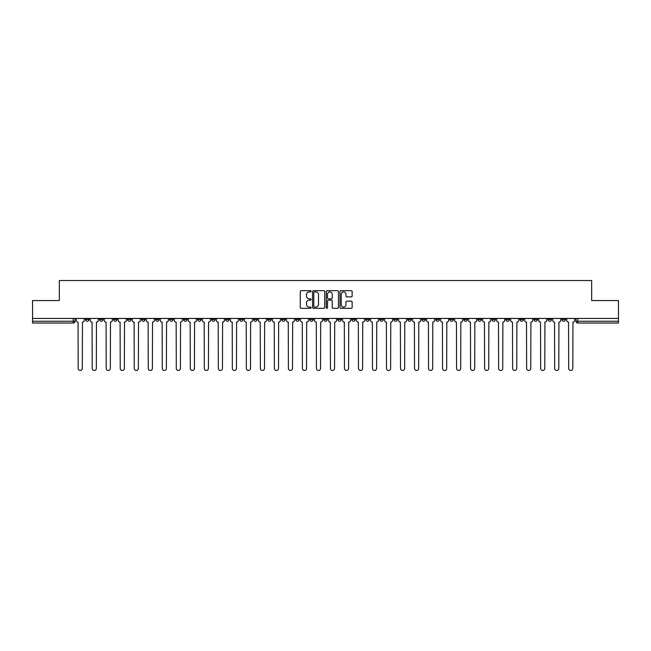 <?xml version="1.0" encoding="UTF-8"?>
<svg xmlns="http://www.w3.org/2000/svg" width="651" height="651" viewBox="0 0 651 651"><rect width="100%" height="100%" fill="white"/><g stroke="black" fill="none" stroke-linecap="round" stroke-linejoin="round"><path stroke-width="0.98" d="M311.129 291.29A0.618 0.618 0 0 0 310.511 290.671L301.144 290.671A0.879 0.879 0 0 0 300.257 291.558L300.257 307.427A0.879 0.879 0 0 0 301.144 308.314L310.511 308.314A0.618 0.618 0 0 0 311.129 307.695A0.618 0.618 0 0 0 310.511 307.077L309.298 307.077A2.824 2.824 0 0 1 306.475 304.253L306.475 302.935A2.824 2.824 0 0 1 309.298 300.111L310.511 300.111A0.618 0.618 0 0 0 311.129 299.493A0.618 0.618 0 0 0 310.511 298.874L309.298 298.874A2.824 2.824 0 0 1 306.475 296.05L306.475 294.732A2.824 2.824 0 0 1 309.298 291.908L310.511 291.908A0.618 0.618 0 0 0 311.129 291.29M547.93 318.445L547.93 319.438L551.527 319.438A1.798 1.798 0 0 1 549.729 321.236A1.798 1.798 0 0 1 547.93 319.438L547.93 318.445M463.846 318.445L463.846 319.438L467.442 319.438A1.798 1.798 0 0 1 465.644 321.236A1.798 1.798 0 0 1 463.846 319.438L463.846 318.445M449.833 318.445L449.833 319.438L453.422 319.438A1.798 1.798 0 0 1 451.631 321.236A1.798 1.798 0 0 1 449.833 319.438L449.833 318.445M365.748 318.445L365.748 319.438L369.337 319.438A1.798 1.798 0 0 1 367.546 321.236A1.798 1.798 0 0 1 365.748 319.438L365.748 318.445M351.735 318.445L351.735 319.438L355.324 319.438A1.798 1.798 0 0 1 353.526 321.236A1.798 1.798 0 0 1 351.735 319.438L351.735 318.445M337.714 318.445L337.714 319.438L341.311 319.438A1.798 1.798 0 0 1 339.513 321.236A1.798 1.798 0 0 1 337.714 319.438L337.714 318.445M309.689 318.445L309.689 319.438L313.286 319.438A1.798 1.798 0 0 1 311.487 321.236A1.798 1.798 0 0 1 309.689 319.438L309.689 318.445M281.663 319.438L281.663 318.445L281.663 319.438A1.798 1.798 0 0 0 283.454 321.236A1.798 1.798 0 0 1 281.663 319.438L285.252 319.438A1.798 1.798 0 0 1 283.454 321.236A1.798 1.798 0 0 0 285.252 319.438L285.252 318.445L285.252 319.438M267.651 319.438L267.651 318.445L267.651 319.438A1.798 1.798 0 0 0 269.441 321.236A1.798 1.798 0 0 1 267.651 319.438L271.239 319.438A1.798 1.798 0 0 1 269.441 321.236M253.63 319.438L253.63 318.445L253.63 319.438A1.798 1.798 0 0 0 255.428 321.236A1.798 1.798 0 0 1 253.63 319.438L257.226 319.438A1.798 1.798 0 0 1 255.428 321.236A1.798 1.798 0 0 0 257.226 319.438L257.226 318.445L257.226 319.438M239.617 318.445L239.617 319.438L243.214 319.438A1.798 1.798 0 0 1 241.415 321.236A1.798 1.798 0 0 1 239.617 319.438L239.617 318.445M225.604 318.445L225.604 319.438L229.201 319.438A1.798 1.798 0 0 1 227.402 321.236A1.798 1.798 0 0 1 225.604 319.438L225.604 318.445M211.591 318.445L211.591 319.438L215.18 319.438A1.798 1.798 0 0 1 213.39 321.236A1.798 1.798 0 0 1 211.591 319.438L211.591 318.445M197.578 319.438L197.578 318.445L197.578 319.438A1.798 1.798 0 0 0 199.369 321.236A1.798 1.798 0 0 1 197.578 319.438L201.167 319.438A1.798 1.798 0 0 1 199.369 321.236M169.545 319.438L169.545 318.445L169.545 319.438A1.798 1.798 0 0 0 171.343 321.236A1.798 1.798 0 0 1 169.545 319.438L173.142 319.438A1.798 1.798 0 0 1 171.343 321.236A1.798 1.798 0 0 0 173.142 319.438L173.142 318.445L173.142 319.438M155.532 319.438L155.532 318.445L155.532 319.438A1.798 1.798 0 0 0 157.33 321.236A1.798 1.798 0 0 1 155.532 319.438L159.129 319.438A1.798 1.798 0 0 1 157.33 321.236A1.798 1.798 0 0 0 159.129 319.438L159.129 318.445L159.129 319.438M141.519 319.438L141.519 318.445L141.519 319.438A1.798 1.798 0 0 0 143.318 321.236A1.798 1.798 0 0 1 141.519 319.438L145.116 319.438A1.798 1.798 0 0 1 143.318 321.236A1.798 1.798 0 0 0 145.116 319.438L145.116 318.445L145.116 319.438M127.506 319.438L127.506 318.445L127.506 319.438A1.798 1.798 0 0 0 129.305 321.236A1.798 1.798 0 0 1 127.506 319.438L131.095 319.438A1.798 1.798 0 0 1 129.305 321.236M113.494 319.438L113.494 318.445L113.494 319.438A1.798 1.798 0 0 0 115.284 321.236A1.798 1.798 0 0 1 113.494 319.438L117.082 319.438A1.798 1.798 0 0 1 115.284 321.236A1.798 1.798 0 0 0 117.082 319.438L117.082 318.445L117.082 319.438M99.473 319.438L99.473 318.445L99.473 319.438A1.798 1.798 0 0 0 101.271 321.236A1.798 1.798 0 0 1 99.473 319.438L103.07 319.438A1.798 1.798 0 0 1 101.271 321.236A1.798 1.798 0 0 0 103.07 319.438L103.07 318.445L103.07 319.438M351.271 296.889A0.879 0.879 0 0 0 352.15 296.01L352.15 291.558A0.879 0.879 0 0 0 351.271 290.671L340.864 290.671A0.879 0.879 0 0 0 339.985 291.558L339.985 307.427A0.879 0.879 0 0 0 340.864 308.314L351.271 308.314A0.879 0.879 0 0 0 352.15 307.427L352.15 302.048A0.879 0.879 0 0 0 351.271 301.169L346.82 301.169A0.879 0.879 0 0 0 345.933 302.048L345.933 304.717A2.36 2.36 0 0 1 343.573 307.077A2.36 2.36 0 0 1 341.222 304.717L341.222 294.268A2.36 2.36 0 0 1 343.573 291.908A2.36 2.36 0 0 1 345.933 294.268L345.933 296.01A0.879 0.879 0 0 0 346.82 296.889L351.271 296.889M32.55 318.445L32.55 300.575L59.322 300.575L59.322 280.54L591.678 280.54L591.678 300.575L618.45 300.575L618.45 318.445L32.55 318.445L32.55 321.236L75.044 321.236L75.044 318.445L75.044 321.236A1.798 1.798 0 0 1 73.246 323.026L32.55 323.026L32.55 321.236M324.727 291.558A0.879 0.879 0 0 0 323.848 290.671L313.44 290.671A0.879 0.879 0 0 0 312.561 291.558L312.561 307.427A0.879 0.879 0 0 0 313.44 308.314L323.848 308.314A0.879 0.879 0 0 0 324.727 307.427L324.727 291.558M327.152 290.671L337.56 290.671A0.879 0.879 0 0 1 338.439 291.558L338.439 307.427A0.879 0.879 0 0 1 337.56 308.314L333.109 308.314A0.879 0.879 0 0 1 332.222 307.427L332.222 300.99A0.879 0.879 0 0 0 331.343 300.111L328.389 300.111A0.879 0.879 0 0 0 327.51 300.99L327.51 307.695A0.618 0.618 0 0 1 326.892 308.314A0.618 0.618 0 0 1 326.273 307.695L326.273 291.558A0.879 0.879 0 0 1 327.152 290.671M575.956 318.445L575.956 321.236L618.45 321.236L618.45 323.026L577.754 323.026A1.798 1.798 0 0 1 575.956 321.236A1.798 1.798 0 0 0 577.754 323.026L577.754 318.445M618.45 318.445L618.45 321.236M565.54 318.445L565.54 319.438A1.798 1.798 0 0 1 563.742 321.236A1.798 1.798 0 0 1 561.943 319.438L565.54 319.438M561.943 318.445L561.943 319.438M551.527 318.445L551.527 319.438A1.798 1.798 0 0 1 549.729 321.236M537.506 318.445L537.506 319.438A1.798 1.798 0 0 1 535.716 321.236A1.798 1.798 0 0 1 533.918 319.438L537.506 319.438M533.918 318.445L533.918 319.438M523.494 318.445L523.494 319.438A1.798 1.798 0 0 1 521.695 321.236A1.798 1.798 0 0 1 519.905 319.438L523.494 319.438M519.905 318.445L519.905 319.438M509.481 318.445L509.481 319.438A1.798 1.798 0 0 1 507.682 321.236A1.798 1.798 0 0 1 505.884 319.438A1.798 1.798 0 0 0 507.682 321.236M505.884 318.445L505.884 319.438L509.481 319.438M495.468 318.445L495.468 319.438A1.798 1.798 0 0 1 493.67 321.236A1.798 1.798 0 0 1 491.871 319.438L495.468 319.438M491.871 318.445L491.871 319.438M481.455 318.445L481.455 319.438A1.798 1.798 0 0 1 479.657 321.236A1.798 1.798 0 0 1 477.858 319.438L481.455 319.438M477.858 318.445L477.858 319.438M467.442 318.445L467.442 319.438M453.422 318.445L453.422 319.438L453.422 318.445M439.409 318.445L439.409 319.438A1.798 1.798 0 0 1 437.61 321.236A1.798 1.798 0 0 1 435.82 319.438L439.409 319.438M435.82 318.445L435.82 319.438M425.396 318.445L425.396 319.438A1.798 1.798 0 0 1 423.598 321.236A1.798 1.798 0 0 1 421.799 319.438L425.396 319.438M421.799 318.445L421.799 319.438M411.383 318.445L411.383 319.438A1.798 1.798 0 0 1 409.585 321.236A1.798 1.798 0 0 1 407.786 319.438L411.383 319.438M407.786 318.445L407.786 319.438M397.37 318.445L397.37 319.438A1.798 1.798 0 0 1 395.572 321.236A1.798 1.798 0 0 1 393.774 319.438L397.37 319.438M393.774 318.445L393.774 319.438M383.349 318.445L383.349 319.438A1.798 1.798 0 0 1 381.559 321.236A1.798 1.798 0 0 1 379.761 319.438L383.349 319.438M379.761 318.445L379.761 319.438M369.337 318.445L369.337 319.438A1.798 1.798 0 0 1 367.546 321.236M355.324 318.445L355.324 319.438M341.311 319.438L341.311 318.445L341.311 319.438A1.798 1.798 0 0 1 339.513 321.236M327.298 318.445L327.298 319.438A1.798 1.798 0 0 1 325.5 321.236A1.798 1.798 0 0 1 323.702 319.438A1.798 1.798 0 0 0 325.5 321.236A1.798 1.798 0 0 0 327.298 319.438L323.702 319.438L323.702 318.445M313.286 319.438L313.286 318.445L313.286 319.438A1.798 1.798 0 0 1 311.487 321.236M299.265 318.445L299.265 319.438A1.798 1.798 0 0 1 297.474 321.236A1.798 1.798 0 0 1 295.676 319.438A1.798 1.798 0 0 0 297.474 321.236M295.676 318.445L295.676 319.438L299.265 319.438M271.239 318.445L271.239 319.438L271.239 318.445M243.214 319.438L243.214 318.445L243.214 319.438A1.798 1.798 0 0 1 241.415 321.236M229.201 319.438L229.201 318.445L229.201 319.438A1.798 1.798 0 0 1 227.402 321.236M215.18 319.438L215.18 318.445L215.18 319.438A1.798 1.798 0 0 1 213.39 321.236M201.167 318.445L201.167 319.438L201.167 318.445M187.154 319.438L187.154 318.445L187.154 319.438A1.798 1.798 0 0 1 185.356 321.236A1.798 1.798 0 0 1 183.558 319.438L187.154 319.438A1.798 1.798 0 0 1 185.356 321.236M183.558 318.445L183.558 319.438M131.095 318.445L131.095 319.438L131.095 318.445M89.057 318.445L89.057 319.438A1.798 1.798 0 0 1 87.258 321.236A1.798 1.798 0 0 1 85.46 319.438A1.798 1.798 0 0 0 87.258 321.236A1.798 1.798 0 0 0 89.057 319.438L89.057 318.445M85.46 318.445L85.46 319.438L89.057 319.438M73.246 318.445L73.246 323.026A1.798 1.798 0 0 0 75.044 321.236M314.409 291.908A0.618 0.618 0 0 0 313.798 292.527L313.798 306.458A0.618 0.618 0 0 0 314.409 307.077L315.686 307.077A2.824 2.824 0 0 0 318.51 304.253L318.51 294.732A2.824 2.824 0 0 0 315.686 291.908L314.409 291.908M332.222 294.309A2.36 2.36 0 0 0 329.862 291.957A2.36 2.36 0 0 0 327.51 294.309L327.51 297.995A0.879 0.879 0 0 0 328.389 298.874L331.343 298.874A0.879 0.879 0 0 0 332.222 297.995L332.222 294.309M76.257 318.445L76.257 320.333A1.798 1.798 0 0 0 78.055 322.131L78.185 368.393A2.067 2.067 0 0 0 80.252 370.46A2.067 2.067 0 0 0 82.319 368.393L82.449 322.131A1.798 1.798 0 0 0 84.248 320.333L84.248 318.445M90.269 318.445L90.269 320.333A1.798 1.798 0 0 0 92.068 322.131L92.198 368.393A2.067 2.067 0 0 0 94.265 370.46A2.067 2.067 0 0 0 96.332 368.393L96.47 322.131A1.798 1.798 0 0 0 98.26 320.333L98.26 318.445M104.282 318.445L104.282 320.333A1.798 1.798 0 0 0 106.08 322.131L106.211 368.393A2.067 2.067 0 0 0 108.278 370.46A2.067 2.067 0 0 0 110.344 368.393L110.483 322.131A1.798 1.798 0 0 0 112.281 320.333L112.281 318.445M118.295 318.445L118.295 320.333A1.798 1.798 0 0 0 120.093 322.131L120.232 368.393A2.067 2.067 0 0 0 122.298 370.46A2.067 2.067 0 0 0 124.357 368.393L124.496 322.131A1.798 1.798 0 0 0 126.294 320.333L126.294 318.445M132.308 318.445L132.308 320.333A1.798 1.798 0 0 0 134.106 322.131L134.244 368.393A2.067 2.067 0 0 0 136.311 370.46A2.067 2.067 0 0 0 138.378 368.393L138.508 322.131A1.798 1.798 0 0 0 140.307 320.333L140.307 318.445M146.329 318.445L146.329 320.333A1.798 1.798 0 0 0 148.119 322.131L148.257 368.393A2.067 2.067 0 0 0 150.324 370.46A2.067 2.067 0 0 0 152.391 368.393L152.521 322.131A1.798 1.798 0 0 0 154.32 320.333L154.32 318.445M160.341 318.445L160.341 320.333A1.798 1.798 0 0 0 162.14 322.131L162.27 368.393A2.067 2.067 0 0 0 164.337 370.46A2.067 2.067 0 0 0 166.404 368.393L166.542 322.131A1.798 1.798 0 0 0 168.332 320.333L168.332 318.445M174.354 318.445L174.354 320.333A1.798 1.798 0 0 0 176.152 322.131L176.283 368.393A2.067 2.067 0 0 0 178.35 370.46A2.067 2.067 0 0 0 180.417 368.393L180.555 322.131A1.798 1.798 0 0 0 182.345 320.333L182.345 318.445M188.367 318.445L188.367 320.333A1.798 1.798 0 0 0 190.165 322.131L190.295 368.393A2.067 2.067 0 0 0 192.362 370.46A2.067 2.067 0 0 0 194.429 368.393L194.568 322.131A1.798 1.798 0 0 0 196.366 320.333L196.366 318.445M202.38 318.445L202.38 320.333A1.798 1.798 0 0 0 204.178 322.131L204.316 368.393A2.067 2.067 0 0 0 206.383 370.46A2.067 2.067 0 0 0 208.442 368.393L208.58 322.131A1.798 1.798 0 0 0 210.379 320.333L210.379 318.445M216.392 318.445L216.392 320.333A1.798 1.798 0 0 0 218.191 322.131L218.329 368.393A2.067 2.067 0 0 0 220.396 370.46A2.067 2.067 0 0 0 222.463 368.393L222.593 322.131A1.798 1.798 0 0 0 224.392 320.333L224.392 318.445M230.413 318.445L230.413 320.333A1.798 1.798 0 0 0 232.204 322.131L232.342 368.393A2.067 2.067 0 0 0 234.409 370.46A2.067 2.067 0 0 0 236.476 368.393L236.606 322.131A1.798 1.798 0 0 0 238.404 320.333L238.404 318.445M244.426 318.445L244.426 320.333A1.798 1.798 0 0 0 246.224 322.131L246.355 368.393A2.067 2.067 0 0 0 248.422 370.46A2.067 2.067 0 0 0 250.489 368.393L250.627 322.131A1.798 1.798 0 0 0 252.417 320.333L252.417 318.445M258.439 318.445L258.439 320.333A1.798 1.798 0 0 0 260.237 322.131L260.367 368.393A2.067 2.067 0 0 0 262.434 370.46A2.067 2.067 0 0 0 264.501 368.393L264.64 322.131A1.798 1.798 0 0 0 266.43 320.333L266.43 318.445M272.452 318.445L272.452 320.333A1.798 1.798 0 0 0 274.25 322.131L274.38 368.393A2.067 2.067 0 0 0 276.447 370.46A2.067 2.067 0 0 0 278.514 368.393L278.652 322.131A1.798 1.798 0 0 0 280.451 320.333L280.451 318.445M286.464 318.445L286.464 320.333A1.798 1.798 0 0 0 288.263 322.131L288.401 368.393A2.067 2.067 0 0 0 290.468 370.46A2.067 2.067 0 0 0 292.527 368.393L292.665 322.131A1.798 1.798 0 0 0 294.464 320.333L294.464 318.445M300.477 318.445L300.477 320.333A1.798 1.798 0 0 0 302.276 322.131L302.414 368.393A2.067 2.067 0 0 0 304.481 370.46A2.067 2.067 0 0 0 306.548 368.393L306.678 322.131A1.798 1.798 0 0 0 308.476 320.333L308.476 318.445M314.498 318.445L314.498 320.333A1.798 1.798 0 0 0 316.288 322.131L316.427 368.393A2.067 2.067 0 0 0 318.494 370.46A2.067 2.067 0 0 0 320.561 368.393L320.691 322.131A1.798 1.798 0 0 0 322.489 320.333L322.489 318.445M328.511 318.445L328.511 320.333A1.798 1.798 0 0 0 330.309 322.131L330.439 368.393A2.067 2.067 0 0 0 332.506 370.46A2.067 2.067 0 0 0 334.573 368.393L334.712 322.131A1.798 1.798 0 0 0 336.502 320.333L336.502 318.445M342.524 318.445L342.524 320.333A1.798 1.798 0 0 0 344.322 322.131L344.452 368.393A2.067 2.067 0 0 0 346.519 370.46A2.067 2.067 0 0 0 348.586 368.393L348.724 322.131A1.798 1.798 0 0 0 350.523 320.333L350.523 318.445M356.536 318.445L356.536 320.333A1.798 1.798 0 0 0 358.335 322.131L358.473 368.393A2.067 2.067 0 0 0 360.532 370.46A2.067 2.067 0 0 0 362.599 368.393L362.737 322.131A1.798 1.798 0 0 0 364.536 320.333L364.536 318.445M370.549 318.445L370.549 320.333A1.798 1.798 0 0 0 372.348 322.131L372.486 368.393A2.067 2.067 0 0 0 374.553 370.46A2.067 2.067 0 0 0 376.62 368.393L376.75 322.131A1.798 1.798 0 0 0 378.548 320.333L378.548 318.445M384.57 318.445L384.57 320.333A1.798 1.798 0 0 0 386.36 322.131L386.499 368.393A2.067 2.067 0 0 0 388.566 370.46A2.067 2.067 0 0 0 390.633 368.393L390.763 322.131A1.798 1.798 0 0 0 392.561 320.333L392.561 318.445M398.583 318.445L398.583 320.333A1.798 1.798 0 0 0 400.373 322.131L400.511 368.393A2.067 2.067 0 0 0 402.578 370.46A2.067 2.067 0 0 0 404.645 368.393L404.776 322.131A1.798 1.798 0 0 0 406.574 320.333L406.574 318.445M412.596 318.445L412.596 320.333A1.798 1.798 0 0 0 414.394 322.131L414.524 368.393A2.067 2.067 0 0 0 416.591 370.46A2.067 2.067 0 0 0 418.658 368.393L418.796 322.131A1.798 1.798 0 0 0 420.587 320.333L420.587 318.445M426.608 318.445L426.608 320.333A1.798 1.798 0 0 0 428.407 322.131L428.537 368.393A2.067 2.067 0 0 0 430.604 370.46A2.067 2.067 0 0 0 432.671 368.393L432.809 322.131A1.798 1.798 0 0 0 434.608 320.333L434.608 318.445M440.621 318.445L440.621 320.333A1.798 1.798 0 0 0 442.42 322.131L442.558 368.393A2.067 2.067 0 0 0 444.617 370.46A2.067 2.067 0 0 0 446.684 368.393L446.822 322.131A1.798 1.798 0 0 0 448.62 320.333L448.62 318.445M454.634 318.445L454.634 320.333A1.798 1.798 0 0 0 456.432 322.131L456.571 368.393A2.067 2.067 0 0 0 458.638 370.46A2.067 2.067 0 0 0 460.705 368.393L460.835 322.131A1.798 1.798 0 0 0 462.633 320.333L462.633 318.445M468.655 318.445L468.655 320.333A1.798 1.798 0 0 0 470.445 322.131L470.583 368.393A2.067 2.067 0 0 0 472.65 370.46A2.067 2.067 0 0 0 474.717 368.393L474.848 322.131A1.798 1.798 0 0 0 476.646 320.333L476.646 318.445M482.668 318.445L482.668 320.333A1.798 1.798 0 0 0 484.458 322.131L484.596 368.393A2.067 2.067 0 0 0 486.663 370.46A2.067 2.067 0 0 0 488.73 368.393L488.86 322.131A1.798 1.798 0 0 0 490.659 320.333L490.659 318.445M496.68 318.445L496.68 320.333A1.798 1.798 0 0 0 498.479 322.131L498.609 368.393A2.067 2.067 0 0 0 500.676 370.46A2.067 2.067 0 0 0 502.743 368.393L502.881 322.131A1.798 1.798 0 0 0 504.671 320.333L504.671 318.445M510.693 318.445L510.693 320.333A1.798 1.798 0 0 0 512.492 322.131L512.622 368.393A2.067 2.067 0 0 0 514.689 370.46A2.067 2.067 0 0 0 516.756 368.393L516.894 322.131A1.798 1.798 0 0 0 518.692 320.333L518.692 318.445M524.706 318.445L524.706 320.333A1.798 1.798 0 0 0 526.504 322.131L526.643 368.393A2.067 2.067 0 0 0 528.702 370.46A2.067 2.067 0 0 0 530.768 368.393L530.907 322.131A1.798 1.798 0 0 0 532.705 320.333L532.705 318.445M538.719 318.445L538.719 320.333A1.798 1.798 0 0 0 540.517 322.131L540.655 368.393A2.067 2.067 0 0 0 542.722 370.46A2.067 2.067 0 0 0 544.789 368.393L544.92 322.131A1.798 1.798 0 0 0 546.718 320.333L546.718 318.445M552.74 318.445L552.74 320.333A1.798 1.798 0 0 0 554.53 322.131L554.668 368.393A2.067 2.067 0 0 0 556.735 370.46A2.067 2.067 0 0 0 558.802 368.393L558.932 322.131A1.798 1.798 0 0 0 560.731 320.333L560.731 318.445M566.752 318.445L566.752 320.333A1.798 1.798 0 0 0 568.551 322.131L568.681 368.393A2.067 2.067 0 0 0 570.748 370.46A2.067 2.067 0 0 0 572.815 368.393L572.945 322.131A1.798 1.798 0 0 0 574.743 320.333L574.743 318.445"/></g></svg>

